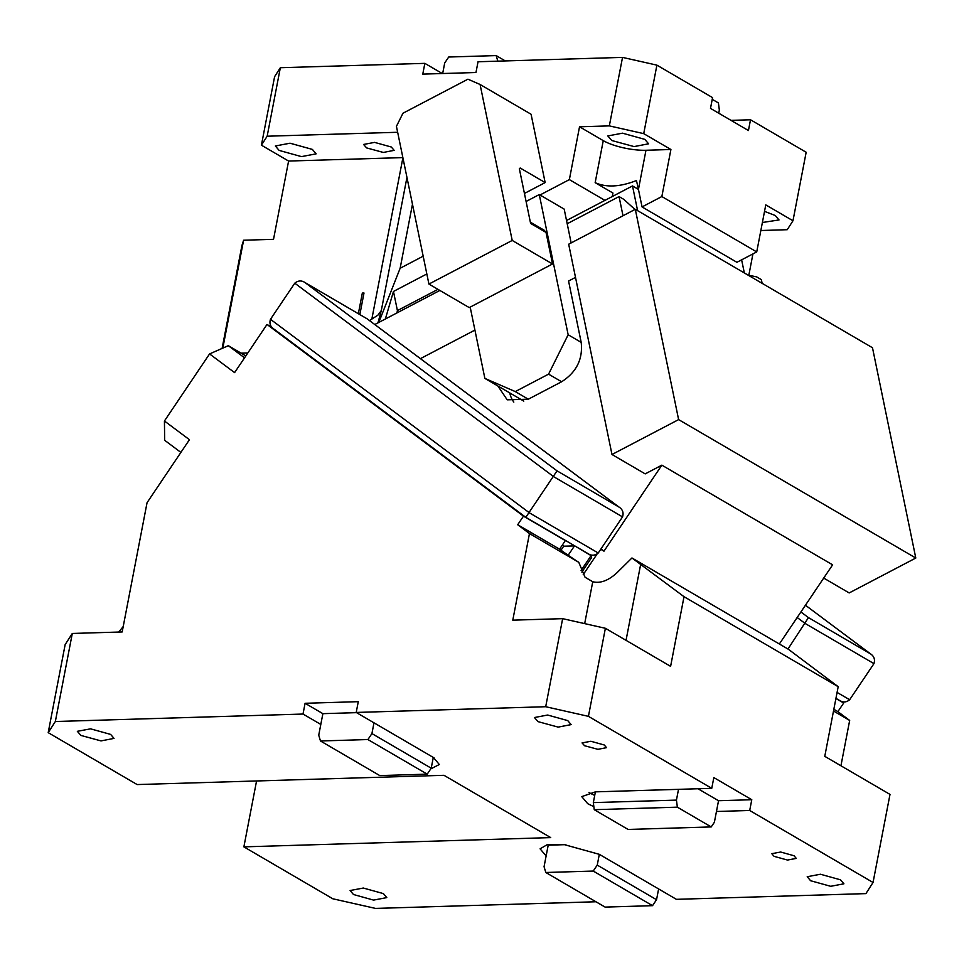 <?xml version="1.0" encoding="UTF-8"?>
<svg xmlns="http://www.w3.org/2000/svg" width="964" height="964" viewBox="0 0 964 964"><rect width="100%" height="100%" fill="white"/><g stroke="black" fill="none" stroke-linecap="round" stroke-linejoin="round"><path stroke-width="1.45" d="M631.95 557.963L684.018 596.692L838.186 686.681L788.383 649.266L631.95 557.963L616.695 573.014C608.188 580.702 600.211 583.618 592.752 581.738L585.052 577.243L578.786 562.337A31.149 1.759 -146.1 0 1 559.554 549.179L565.338 540.587A31.149 1.759 -146.1 0 1 564.061 539.659M245.832 355.921L228.323 345.69L209.574 353.921L164.434 420.991L164.663 440.283L180.883 452.417M244.555 357.825L228.323 345.69M430.739 768.911L439.319 764.512L433.523 757.571L356.21 712.444L545.696 706.72L562.651 618.659L512.788 620.165L529.465 533.55L578.786 562.337M529.465 533.55L517.692 524.741L559.554 549.179M517.692 524.741L523.476 516.15L565.338 540.587M272.077 327.423L267.004 324.458L523.476 516.15M833.499 711.01L849.67 720.445L840.933 765.778M833.836 709.275L837.885 711.637L843.681 703.033L835.909 698.502M843.681 703.033L841.355 701.298M849.67 720.445L837.885 711.637M256.569 780.961L243.88 846.862L550.721 837.608L443.994 775.309L137.141 784.563L48.2 732.652L55.346 721.518L72.3 633.456L122.175 631.95L147.058 502.678L189.45 439.692L164.434 420.991M209.574 353.921L234.589 372.622L267.004 324.458M180.292 451.983L180.738 452.634M367.151 318.855L305.564 282.91C301.828 280.247 298.238 280.343 294.779 283.187L270.474 319.301C269.137 323.567 270.426 326.904 274.318 329.339L525.802 517.331L557.035 470.854L619.237 507.221M367.236 318.903L618.707 506.847C622.599 509.281 623.877 512.619 622.539 516.885L598.234 552.999C594.788 555.842 591.185 555.939 587.45 553.276L525.814 517.331M303.009 714.047L320.807 724.422L322.88 713.661L305.082 703.286L303.009 714.047L55.346 721.518M305.082 703.286L358.283 701.672L356.21 712.444M838.186 686.681L824.774 756.342L890.001 794.408L873.047 882.482L749.703 810.483L751.775 799.722L713.83 777.574L711.757 788.335L588.426 716.348L605.38 628.287L670.607 666.353L684.018 596.692M605.38 628.287L562.651 618.659M540.117 848.802L547.142 844.717L563.603 844.428L599.319 854.333L676.403 899.328L865.901 893.616L873.047 882.482M243.88 846.862L332.821 898.785L375.538 908.413L595.945 901.762M800.903 611.959L808.447 617.599L870.661 653.966L805.434 605.223L870.118 653.592C874.011 656.026 875.288 659.364 873.962 663.63L849.646 699.744C846.199 702.587 842.608 702.684 838.861 700.021L835.945 698.346M540.105 848.862L546.13 855.948L544.058 866.708L545.805 872.492L593.234 871.058L652.532 905.666L605.103 907.1L545.805 872.492M751.775 799.722L718.529 800.723L716.457 811.495L749.703 810.483M711.757 788.335L595.403 791.854L581.75 796.638L587.775 803.723L593.86 806.675M545.696 706.72L588.426 716.348M538.081 721.65L558.12 727.109L571.146 724.603L567.76 720.614L547.66 715.035L534.442 717.529L538.081 721.65M584.57 745.726L597.921 749.329L606.537 747.654L604.271 744.991L590.884 741.268L582.063 742.931L584.57 745.726M80.964 735.448L101.015 740.906L114.029 738.4L110.643 734.411L90.556 728.832L77.337 731.327L80.964 735.448M353.487 894.52L350.101 890.531L363.32 888.037L383.407 893.616L386.793 897.605L373.574 900.099L353.487 894.52M810.591 880.722L807.205 876.734L820.424 874.24L840.512 879.819L843.91 883.807L830.691 886.302L810.591 880.722M774.08 856.345L771.815 853.682L780.635 852.019L794.023 855.743L796.288 858.394L787.468 860.057L774.08 856.345M48.2 732.652L65.154 644.591L72.3 633.456M322.88 713.661L356.56 712.649M718.529 800.723L698.02 788.757M787.974 649.037L808.447 617.599M118.765 632.059L123.223 626.504M547.371 844.681A33.222 9.327 -169.1 0 0 548.203 845.175L546.13 855.948M589.016 792.456A33.222 9.327 -169.1 0 0 589.848 792.962A33.222 9.327 -169.1 0 0 594.716 795.396M433.161 758.09L434.125 757.933M557.035 470.854L304.925 282.512L367.2 318.855L619.225 507.209M548.203 845.175L565.796 844.645M658.617 888.953L656.544 899.713L652.532 905.666M599.319 854.333L597.246 865.106L656.544 899.713M597.246 865.106L593.234 871.058M678.511 789.347L676.439 800.108L677.367 807.169L594.246 809.688L628.094 829.438L711.203 826.931L677.367 807.169M595.403 791.854L593.33 802.614L676.439 800.108M593.33 802.614L594.246 809.688M716.457 811.495L714.384 822.256L711.203 826.931M433.294 757.427L431.221 768.2L427.209 774.152L379.78 775.586L320.482 740.979L367.911 739.545L427.209 774.152M373.996 722.819L371.923 733.58L431.221 768.2M371.923 733.58L367.911 739.545M320.807 724.422L318.735 735.195L320.482 740.979M622.997 215.755L619.057 196.584L623.816 199.367L634.987 209.477M374.791 324.531L439.849 290.453M567.193 223.744L619.057 196.584M762.126 283.332L761.367 279.644L756.595 276.861L748.052 275.114M823.714 578.075L849.176 592.944L915.8 558.036L872.492 347.751L635.3 209.309L678.62 419.605L611.983 454.502L645.193 473.878L661.846 465.154L603.982 551.155L600.982 548.914M915.8 558.036L678.62 419.605M779.346 644L832.619 564.832L661.846 465.154M420.437 358.632L474.915 330.098M470.179 307.106L484.868 378.394L497.906 386.01L507.197 399.819L528.308 399.204L561.626 381.756C576.484 372.249 583.003 359.126 581.196 342.377L568.567 281.042L575.508 277.403M611.983 454.502L568.676 244.217L635.3 209.309M600.753 549.263L603.982 551.155M583.232 574.616L596.909 554.288M581.834 572.11L591.631 557.553L591.318 555.758L573.387 545.094M571.146 242.916L564.181 209.104L539.274 194.571L568.158 334.761L548.576 374.14L515.27 391.589L528.308 399.204M581.196 342.377L568.158 334.761M561.626 381.756L548.576 374.14M497.906 386.01L523.789 401.108M560.988 550.203L563.687 546.19L574.472 545.913L568.194 555.24M484.868 378.394L515.27 391.589M526.091 201.476L539.274 194.571M369.489 320.566L377.912 315.156L381.31 310.529L406.953 177.388M566.531 220.503L604.946 200.379L569.363 179.617L579.533 126.79L603.259 140.636L595.162 182.666C606.356 187.679 620.117 186.968 636.457 180.533L638.445 189.402L632.505 185.932L637.602 210.658M595.162 182.666L612.947 193.041L612.273 196.536M377.96 322.868L381.31 310.529M222.829 348.1L243.603 240.229L273.523 239.325L288.598 161.048L402.868 157.602M247.832 352.945L241.084 353.149M363.814 293.936L362.331 293.068L358.355 313.698M362.331 293.068L363.994 293.02L359.849 314.565M397.662 132.273L267.161 136.213L280.343 67.721L274.595 76.686L261.413 145.178L267.161 136.213M288.598 161.048L261.413 145.178M312.372 149.408L290.043 143.214L275.355 145.986L279.126 150.408L301.443 156.614L316.132 153.842L312.372 149.408M391.324 147.022L374.586 142.383L363.561 144.455L366.633 147.914L383.323 152.445L394.143 150.348L391.324 147.022M378.792 322.434L400.144 268.257L412.472 204.211M752.932 253.906L748.823 275.27M603.259 140.636A31.149 8.736 -169.1 0 0 645.976 150.264L638.445 189.402L642.048 206.923L661.846 196.548L670.908 149.504L645.976 150.264M243.603 240.229L241.904 245.627L222.106 348.426M400.144 268.257L423.172 256.183M539.997 194.993L569.363 179.617M579.533 126.79L609.332 125.886L622.527 57.394L478.036 61.756L475.963 72.517L422.774 74.12L424.847 63.359L280.343 67.721M524.44 193.439L545.154 182.582L531.08 114.246L480.084 84.483L512.209 240.446L552.529 263.979L469.239 307.6L428.92 284.067L396.433 126.344L402.964 113.222L467.926 79.193L480.084 84.483M385.359 318.988L393.469 291.453L426.835 273.969M760.849 230.517L787.226 229.709L792.974 220.756L765.778 204.886L756.728 251.929L661.846 196.548M604.946 200.379L632.505 185.932M762.391 222.503L779.033 219.949L775.261 215.514L764.536 211.381M642.048 206.923L736.918 262.304L756.728 251.929M670.908 149.504L643.723 133.635L656.906 65.142L712.565 97.629L710.492 108.39L748.438 130.538L750.51 119.777L806.169 152.264L792.974 220.756M609.332 125.886L643.723 133.635M611.803 140.515L634.083 146.588L648.579 143.805L644.808 139.37L622.491 133.177L607.802 135.948L611.803 140.515M442.271 73.529L424.847 63.359M622.527 57.394L656.906 65.142M731.001 120.367L750.51 119.777M530.357 222.166L544.238 230.263L546.034 232.432L552.529 263.979M519.427 169.11L520.247 168.049L519.427 169.11L530.61 223.431L546.034 232.432M545.154 182.582L520.247 168.049L519.379 168.507M396.963 312.914L397.409 310.589L437.969 289.345M393.469 291.453L397.409 310.589M744.329 272.945L741.629 259.834M512.209 240.446L428.92 284.067M505.293 60.925L496.147 55.587L448.718 57.021L444.705 62.973L442.669 73.517M497.834 61.154L496.147 55.587M718.722 113.198L719.337 110.017L718.421 102.943L712.227 99.34M592.752 581.738L584.678 623.624M640.674 564.302L626.034 640.349M598.234 552.999L529.453 512.86L270.474 319.301M849.646 699.744L837.089 692.417M622.539 516.885L553.758 476.734L294.779 283.187M873.962 663.63L805.169 623.479L797.18 617.502M581.099 570.423L591.077 555.601L589.378 554.336M513.824 402.084A31.149 23.365 120.3 0 1 509.775 392.926M563.687 546.19L562.277 545.13M371.791 319.361L402.904 157.759M591.318 555.758L589.45 554.36"/></g></svg>
